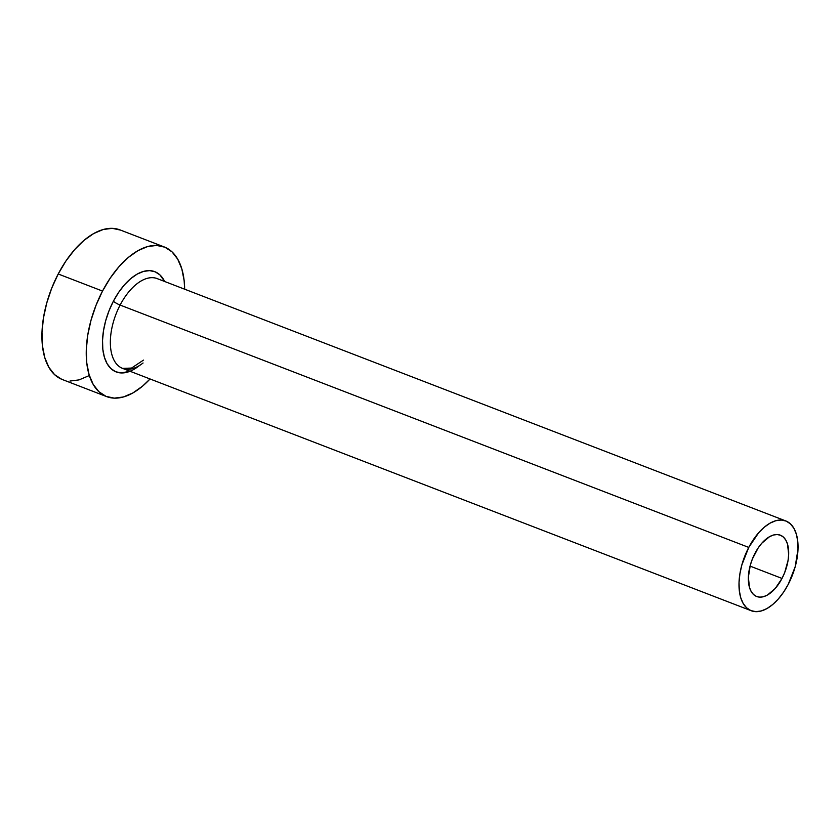 <?xml version="1.0" encoding="UTF-8"?>
<svg xmlns="http://www.w3.org/2000/svg" width="840" height="840" viewBox="0 0 840 840"><rect width="100%" height="100%" fill="white"/><g stroke="black" fill="none" stroke-linecap="round" stroke-linejoin="round"><path stroke-width="1.26" d="M755.013 553.255A32.876 17.514 -68.9 0 1 780.339 535.174A32.876 17.514 -68.9 0 1 782.019 578.434L750.057 566.107L782.019 578.434L775.257 588.452L767.466 595.025L763.56 596.683L759.832 597.156L756.452 596.421L753.533 594.521L751.181 591.507L749.5 587.517L748.367 577.216L750.309 565.183L752.346 559.094L758.195 547.9L761.775 543.239L769.566 536.666L773.482 535.006L777.2 534.534L780.581 535.269L783.51 537.169L785.851 540.183L787.532 544.173L788.666 554.474L788.067 560.385L784.686 572.597L782.019 578.434A32.876 17.514 -68.9 0 1 756.693 596.516A32.876 17.514 -68.9 0 1 755.013 553.255M158.246 279.058A48.111 25.631 111.1 0 0 120.12 305.067A5.617 0.997 27.6 0 1 113.389 301.203A53.718 28.623 -68.9 0 1 164.64 281.474L159.947 274.932L155.169 271.814L149.636 270.627L143.556 271.394L137.172 274.103L130.714 278.649L124.436 284.844L118.587 292.467L113.389 301.203A5.617 0.997 -152.4 0 0 120.12 305.067A48.111 25.631 111.1 0 0 122.577 368.382L751.212 610.732A48.111 25.631 -68.9 0 1 748.755 547.418L120.12 305.067L748.755 547.418A48.111 25.631 -68.9 0 1 785.82 520.957A48.111 25.631 -68.9 0 1 788.277 584.273A48.111 25.631 -68.9 0 1 751.212 610.732M164.293 246.971L119.984 229.887A80.178 42.724 111.1 0 0 58.202 273.987A80.178 42.724 111.1 0 0 62.297 379.512L106.607 396.596A80.178 42.724 -68.9 0 1 102.522 291.07L58.202 273.987L102.522 291.07A80.178 42.724 -68.9 0 1 164.293 246.971A80.178 42.724 -68.9 0 1 184.653 289.191L184.149 280.697L181.828 268.926L177.734 259.192L172.011 251.853L164.882 247.202L156.629 245.427L147.556 246.582L138.012 250.625L128.383 257.397L119.017 266.647L110.282 278.019L102.522 291.07L96.023 305.308L91.035 320.177L87.759 335.097L86.31 349.514L86.761 362.87L89.072 374.64L93.177 384.374L98.9 391.713L106.019 396.365L114.282 398.139L123.354 396.984L132.888 392.942L142.527 386.169L150.045 378.966A80.178 42.724 -68.9 0 1 106.607 396.596M130.032 371.259L121.264 372.939L115.731 371.753L110.964 368.634L107.121 363.72L104.38 357.2L102.827 349.304L102.533 340.368L103.498 330.708L105.693 320.702L109.032 310.748L113.389 301.203A53.718 28.623 -68.9 0 0 105.452 360.255A53.718 28.623 -68.9 0 0 139.44 365.547M120.572 230.118L112.308 228.344L103.236 229.488L93.702 233.541L84.063 240.314L74.697 249.564L65.972 260.935L58.202 273.987L51.702 288.225L46.725 303.082L43.449 318.014L42 332.43L42.441 345.786L44.762 357.556L48.857 367.29L54.579 374.63L61.709 379.281M69.972 381.056L79.044 379.901L88.578 375.858M785.82 520.957L157.185 278.607A48.111 25.631 111.1 0 0 120.12 305.067A48.111 25.631 111.1 0 0 121.527 367.92A48.111 25.631 111.1 0 0 143.073 362.985M788.277 584.273L795.165 566.811L798 549.202L797.738 541.191L796.341 534.135L793.884 528.287L790.45 523.887L786.177 521.094L781.221 520.034L775.772 520.716L770.049 523.152L764.274 527.216L758.657 532.76L748.755 547.418L741.867 564.879L739.904 573.836L739.032 582.488L739.305 590.499L740.691 597.555L743.148 603.404L746.582 607.803L750.855 610.586L755.811 611.657L761.26 610.964L766.983 608.538L772.758 604.475L778.375 598.92L783.615 592.106L788.277 584.273M122.577 368.382L131.555 368.067L143.472 360.108"/></g></svg>
